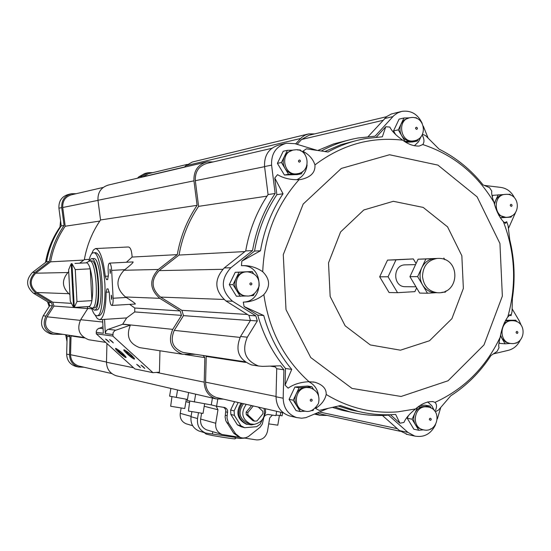 <?xml version="1.0" encoding="UTF-8"?>
<svg xmlns="http://www.w3.org/2000/svg" width="551" height="551" viewBox="0 0 551 551"><rect width="100%" height="100%" fill="white"/><g stroke="black" fill="none" stroke-linecap="round" stroke-linejoin="round"><path stroke-width="0.83" d="M295.653 143.887L301.597 137.523L304.889 135.229L308.629 133.907L314.655 133.907M184.392 167.194L185.763 165.734L192.361 162.001L307.747 134.113M327.149 415.44L320.131 415.344L315.992 413.532M262.248 419.828L260.189 424.153L256.67 426.681L244.699 427.707L241.131 426.736L237.385 424.842L230.855 414.448L230.628 410.02L234.609 401.686M224.519 407.485L216.591 406.225L217.755 399.275M224.856 407.568L226.626 408.677L227.625 410.571L226.978 417.982L228.362 422.755L235.621 433.809L240.415 437.556L243.025 438.038L245.684 437.742L248.191 436.702L260.1 427.266L262.31 424.077L263.929 417.093L265.32 415.227L267.862 414.4L275.934 415.654L276.65 411.301M212.417 398.049L211.267 404.916L216.591 406.225M223.506 399.144L216.02 398.89C208.45 396.183 204.517 390.604 204.214 382.153L204.841 357.613L203.057 355.464M117.411 376.044L116.178 375.754C109.959 373.55 106.729 369.046 106.481 362.241L106.949 343.528M185.212 354.582L204.841 357.613M152.944 372.669L112.872 336.082L96.28 333.816L134.871 368.943L152.944 372.669L159.425 372.187L159.969 350.767M195.44 354.314L182.615 354.272C171.024 349.644 167.731 341.344 172.745 329.374L181.506 315.379L180.177 310.95L159.79 298.332C149.583 289.261 149.087 279.639 158.302 269.467L177.291 254.631C180.459 236.593 187.058 220.152 197.086 205.323L193.959 180.852C193.546 170.886 197.878 164.563 206.962 161.891L213.154 161.925M104.573 319.291L105.324 333.534L105.833 331.261L107.438 329.608L122.639 324.291L126.668 317.913L99.69 319.704C103.671 318.237 105.82 309.077 106.136 292.209L106.928 288.889L108.072 288.91L109.332 293.249L109.587 298.084C109.938 302.623 110.675 305.075 111.805 305.44C112.81 304.93 113.251 302.527 113.12 298.243L111.667 270.369C111.316 265.885 110.593 263.474 109.491 263.13C108.464 263.66 108.017 266.105 108.141 270.458L108.395 275.293L107.61 279.612L106.474 279.612L105.296 276.271C103.085 258.577 99.821 249.341 95.502 248.563L93.408 250.023L91.611 253.832M122.639 324.291L130.394 325.111C125.945 335.952 129.003 343.452 139.561 347.612L182.615 354.272M140.994 347.833L139.561 347.612M129.65 304.372L134.775 308.016L134.733 311.928L181.506 315.379M134.733 311.928L126.668 317.913M95.041 314.924L97.348 318.609L99.69 319.704M90.033 339.946L88.759 339.753C79.261 336.007 76.568 329.326 80.666 319.718L87.829 308.477L91.79 308.767M112.872 336.082L113.134 332.57L114.939 330.524L130.394 325.111M96.28 333.816L96.294 331.179L97.375 329.181L102.989 326.784M87.829 308.477L87.251 306.645M109.532 263.123L133.039 261.918C133.645 262.283 130.904 264.873 124.829 269.673L124.065 270.272C115.49 279.674 115.951 288.572 125.456 296.968L126.282 297.471C132.55 301.39 135.567 303.58 135.319 304.035L135.284 304.042M134.775 308.016L180.177 310.95M69.936 294.682C61.74 287.436 61.333 279.763 68.71 271.657M79.737 263.178L84.351 259.631L89.283 259.369M95.695 248.556L128.046 246.993C130.346 246.917 131.71 250.271 132.13 257.062L177.291 254.631M132.13 257.062L126.399 262.255M84.351 259.631C86.934 245.133 92.334 231.909 100.551 219.952L197.086 205.323M100.551 219.952L97.975 200.282C97.63 192.271 101.177 187.168 108.63 184.984L205.826 162.159M142.675 176.995L148.426 173.682L187.223 164.398M79.757 366.25L78.724 366.016C73.49 364.17 70.762 360.409 70.549 354.727L71.031 335.91L84.406 337.942M71.031 335.91L70.673 335.504M54.673 333.093L53.64 332.935C45.926 329.932 43.729 324.56 47.049 316.811L53.95 306.053L87.781 308.553M53.95 306.053L52.744 302.189L70.969 303.339M52.744 302.189L36.752 292.505C29.754 286.437 29.41 279.998 35.712 273.2L50.596 261.828L83.773 260.079M50.596 261.828C52.91 248.825 57.786 236.958 65.211 226.227L99.786 221.075M65.211 226.227L62.738 207.5C62.449 200.805 65.438 196.549 71.713 194.737L103.216 187.43M140.87 177.415L142.124 176.086L148.185 172.677L152.751 172.642M62.924 334.34L53.316 334.271C44.638 330.862 42.172 324.794 45.919 316.074L52.462 305.867L51.47 302.63L36.221 293.407C28.597 286.789 28.218 279.777 35.092 272.366L49.28 261.525C51.636 248.356 56.567 236.345 64.081 225.476L61.726 207.624C61.409 200.344 64.653 195.715 71.465 193.718L76.107 193.718M84.028 367.228L78.407 367C72.718 364.989 69.763 360.891 69.536 354.713L69.984 336.778L68.641 335.201M137.488 178.207L138.735 176.892L144.748 173.51L147.516 172.842M76.596 366.58L75.48 366.325C69.832 364.328 66.891 360.258 66.664 354.128L67.119 336.337L69.984 336.778M67.119 336.337L65.783 334.767M51.725 334.023L50.568 333.844C41.952 330.462 39.507 324.443 43.226 315.785L49.721 305.667L52.462 305.867M49.721 305.667L48.736 302.451L51.47 302.63M48.736 302.451L33.597 293.304C26.028 286.734 25.656 279.777 32.475 272.428L46.559 261.677L49.28 261.525M46.559 261.677C48.894 248.611 53.791 236.689 61.251 225.91L64.081 225.476M61.251 225.91L58.916 208.188C58.599 200.97 61.815 196.376 68.586 194.393L70.611 193.918M44.328 263.378L46.036 262.069M60.562 220.682L59.997 227.005C52.676 237.577 47.868 249.279 45.581 262.097M66.988 341.517L65.741 335.111L66.12 335.166M47.489 301.7L49.177 306.514M65.397 334.712L65.741 335.111M59.997 227.005L60.555 226.922M297.113 144.328L301.583 139.479L308.946 135.27L386.513 116.709M321.577 414.228L317.576 412.857M217.817 397.843L216.447 397.526C209.476 395.053 205.854 389.936 205.578 382.16L206.232 356.428L205.757 355.87M184.427 352.654L183.049 352.447C172.745 348.37 169.811 341.021 174.254 330.386L183.483 315.627L181.878 310.337L160.506 297.099C151.146 288.772 150.692 279.949 159.143 270.617L179.047 255.051C182.161 237.233 188.676 220.999 198.594 206.35L195.316 180.687C194.937 171.526 198.925 165.727 207.286 163.289L271.774 148.329M353.494 410.447L352.165 410.233M368.116 136.62L386.768 116.516L391.341 114.002L400.921 111.598M407.513 434.498L399.461 430.579L382.408 415.461M351.338 412.224L342.068 410.275L332.418 407.409M291.004 416.26L289.309 415.867C280.79 412.802 276.354 406.438 276.023 396.775L276.733 368.722L274.508 365.995M253.432 365.223L251.676 364.955C238.59 359.686 234.884 350.202 240.546 336.489L250.443 320.462L248.949 315.399L225.931 300.97C214.401 290.584 213.843 279.564 224.257 267.924L245.712 250.946C249.293 230.304 256.745 211.508 268.068 194.558L264.556 166.56C264.087 155.155 268.978 147.944 279.226 144.92L285.129 143.535M317.762 150.478L333.527 143.949L349.899 139.754M321.302 151.002C332.956 144.672 345.167 140.34 357.93 138.012L375.079 136.173L393.951 115.503L397.684 112.872L401.913 111.357C411.039 110.186 417.761 114.098 422.073 123.1L422.176 123.355M415.516 408.959L397.925 411.838C372.614 413.835 348.7 408.05 326.199 394.475C326.447 388.689 322.652 384.605 314.821 382.229L309.008 381.705C283.965 358.99 268.922 329.959 263.867 294.606C270.479 286.72 270.1 279.095 262.724 271.726C264.218 235.959 276.326 205.275 299.048 179.667L300.922 179.474C310.771 177.326 315.447 172.477 314.952 164.914C341.661 144.761 370.919 136.517 402.726 140.174C408.139 144.286 413.636 146.242 419.228 146.049L422.775 144.548C453.122 154.569 476.842 173.82 493.944 202.307C496.196 210.785 499.33 217.218 503.352 221.598C515.33 252.868 516.797 284.688 507.747 317.059C504.165 322.121 501.644 328.844 500.17 337.24C485.817 367.372 464.08 389.089 434.966 402.388L433.238 401.679C427.542 401.183 421.632 403.614 415.516 408.959C409.551 413.794 405.688 418.292 403.924 422.459L399.943 423.209L395.659 414.414C382.917 415.426 370.265 414.386 357.702 411.287L340.387 405.55L319.236 410.399L315.558 408.415L316.295 407.189M308.67 381.705C314.256 384.46 317.548 389.082 318.54 395.59M309.008 381.705C300.536 382.118 293.58 384.274 288.139 388.166L285.06 385.156L285.487 368.454C272.593 352.984 263.35 335.208 257.751 315.124L244.093 306.549L243.294 302.1C264.638 301.707 264.081 265.279 242.722 265.665L241.958 265.665M262.724 271.726C256.649 267.559 250.195 265.534 243.363 265.644L241.462 265.685L241.813 261.16L254.541 251.07C258.109 230.421 265.548 211.625 276.864 194.682L274.777 178.014L277.546 174.653C283.414 178.262 290.584 179.936 299.048 179.667M376.312 137.158L385.762 126.758L382.36 136.8L365.664 138.556C352.523 140.904 339.974 145.388 328.024 152.007L306.39 148.825L302.905 151.243L305.075 154.583M307.086 164.935C306.239 171.967 302.781 176.912 296.72 179.764M324.849 151.532L341.172 144.576L358.164 140.14M385.762 126.758L389.812 127.054C392.009 131.372 396.314 135.746 402.726 140.174M421.109 136.538L418.464 141.855L414.297 145.815M422.486 134.361L425.482 135.498L439.119 149.156C456.2 157.689 470.85 169.605 483.055 184.902L489.522 187.629L491.816 191.142C491.313 192.96 492.022 196.686 493.944 202.307M509.255 314.993L511.046 315.675L512.044 311.529L512.402 298.415C515.364 278.572 514.462 258.922 509.696 239.478L508.105 225.745L506.727 221.722L504.475 222.818M500.17 337.24C498.765 342.763 498.393 346.242 499.048 347.66L497.092 351.4L490.962 355.533C480.258 372.042 466.842 385.473 450.718 395.818L438.451 410.116L435.242 411.749M427.693 401.934L431.777 405.681L434.45 410.736M399.943 423.209L390.39 414.717M359.583 411.742L350.863 409.916L338.293 406.039M327.948 408.429L305.936 417.624L301.686 418.223L296.617 417.555C287.994 414.462 283.517 408.022 283.18 398.235L283.903 369.831L280.652 365.802L262.558 366.374L258.564 366.022C245.333 360.691 241.586 351.083 247.309 337.198L257.317 320.964L255.809 315.84L232.529 301.232C220.868 290.714 220.304 279.557 230.841 267.765L252.537 250.574C256.16 229.677 263.695 210.647 275.142 193.491L271.595 165.135C271.126 153.584 276.072 146.284 286.424 143.232L294.923 143.666L317.245 150.402M435.49 424.828C430.937 433.968 424.022 437.721 414.751 436.082L407.94 432.411L388.476 415.13C375.527 416.15 362.682 415.068 349.94 411.879L334.602 406.9M440.745 407.506L437.356 418.939M520.296 340.036C517.713 345.463 513.746 348.893 508.387 350.319L493.538 353.852M512.168 308.863L519.345 321.033L521.212 325.283M515.667 212.266L508.463 228.41M484.301 185.398L500.887 187.423C506.927 188.366 511.438 191.803 514.427 197.726M423.326 126.2L428.106 138.074M246.483 295.983L236.434 296.238L229.264 284.64L235.229 272.297L252.213 271.519L253.46 273.551M302.533 171.588L301.466 173.813L297.258 174.564L284.419 175.018L277.387 163.344L283.242 151.243L287.367 150.327L292.863 150.161M418.285 139.1L417.369 141.035L412.465 141.993L405.853 142.186M395.632 134.513L393.517 130.904L399.11 119.119L403.945 117.997L409.152 117.873M511.714 215.84L511.128 217.115L500.336 217.79M492.25 196.659L492.863 195.336L503.931 194.531M505.728 320.255L515.86 320.207L516.721 321.681M510.357 343.431L505.109 343.817L499.702 343.383L499.061 342.295M420.02 405.598L424.945 405.178L429.918 406.039L431.178 408.126M423.485 429.842L418.788 430.255L413.884 429.229L407.23 418.25L408.449 415.612M305.171 411.149L300.281 411.556L296.08 410.633L289.089 399.351L294.916 387.036L307.678 386.031L311.949 386.781L313.416 389.158M293.242 400.198L296.176 393.993C294.392 398.118 294.592 402.078 296.762 405.88L293.242 400.198L289.089 399.351M308.829 387.539L305.536 387.284C301.342 387.766 298.222 390.005 296.176 393.993L299.103 387.787L294.916 387.036M300.281 411.556L296.762 405.88L299.992 409.255L304.138 410.915M313.553 409.551L313.113 410.481L311.329 410.633M299.103 387.787L311.949 386.781M412.1 419.201L414.896 413.14C413.195 417.169 413.381 421.033 415.447 424.738L412.1 419.201L407.23 418.25M427.266 406.845L423.809 406.555C419.821 407.051 416.845 409.241 414.896 413.14L417.541 407.396M418.788 430.255L415.447 424.738L418.615 428.086L422.479 429.622M431.213 428.733L430.104 429.243M417.995 407.051L429.918 406.039M500.625 335.235L501.885 338.328L500.48 335.931M512.216 320.661L509.964 320.606L504.248 323.017M505.109 343.817L501.885 338.328L505.639 342.123L509.957 343.397M517.196 342.316L516.9 342.956L515.247 343.073M505.343 320.916L515.86 320.207M494.275 203.326L498.235 194.765M504.757 194.441L503.855 194.537C500.129 194.951 497.353 196.976 495.528 200.612L494.516 204.125M498.703 215.186L505.811 217.342M511.128 217.115L500.218 217.617M507.34 194.386L510.074 194.276L510.598 195.178M398.318 129.864L401.135 123.927C399.42 127.88 399.606 131.785 401.686 135.636L398.318 129.864L393.517 130.904M409.207 117.859L404.723 119.629L402.671 121.523L401.135 123.927L403.945 117.997M417.369 141.035L405.054 141.393L401.686 135.636C404.014 139.32 407.189 141.18 411.225 141.214L413.119 140.973M414.524 117.742L416.267 117.7L416.694 118.431M405.054 141.393L404.703 141.469M281.471 162.511L284.419 156.415C282.629 160.472 282.821 164.467 285.012 168.399L281.471 162.511L277.387 163.344M292.65 150.209L287.677 152.358L284.419 156.415L287.367 150.327M301.466 173.813L288.552 174.268L285.012 168.399C287.45 172.153 290.783 174.033 295.012 174.04L296.906 173.806M297.616 150.017L300.288 149.934L301.025 151.16M288.552 174.268L284.419 175.018M233.045 284.674L236.048 278.455C234.216 282.594 234.423 286.616 236.655 290.522L233.045 284.674L229.264 284.64M246.593 271.87L245.636 271.877C241.338 272.27 238.142 274.46 236.048 278.455L239.044 272.235L235.229 272.297M240.257 296.355L236.655 290.522L238.59 292.905L241.049 294.682L243.852 295.722L246.421 295.977M254.286 293.766L253.419 295.57L249.527 295.804M239.044 272.235L252.213 271.519M326.199 394.475C324.883 400.136 321.336 404.785 315.558 408.415M400.446 350.188L370.313 344.947L345.146 325.813L330.159 296.479L328.513 262.889L340.58 231.95L363.798 209.979L393.331 201.301L423.202 207.417L447.577 226.874L461.841 255.74L463.37 288.421L451.889 318.692L429.511 340.745L400.446 350.188M397.553 292.684L389.075 292.533L379.68 276.816L387.525 260.106L413.326 258.929L395.983 259.858L388.056 276.774L397.553 292.684L414.882 291.637L416.618 287.904M387.525 260.106L395.983 259.858M379.68 276.816L388.056 276.774M415.557 264.625L404.93 264.859C392.656 264.962 392.691 286.658 404.964 286.706L405.722 286.713M416.067 263.55L413.326 258.929M427.473 293.228L419.697 293.084L409.937 276.664L418.085 259.211L434.856 258.502C428.988 259.039 424.621 262.138 421.742 267.8C419.242 273.675 419.511 279.385 422.555 284.936L427.473 293.228L436.075 292.698M409.937 276.664L417.63 276.63L422.555 284.936C425.517 289.647 429.587 292.23 434.773 292.677L435.951 292.698M437.122 258.44L425.854 258.984L417.63 276.63M441.854 292.347L445.435 292.126L446.014 290.88M444.822 259.707L443.83 258.02M418.085 259.211L425.854 258.984M434.966 402.388C436.805 404.152 436.998 406.783 435.538 410.288M507.747 317.059L510.219 314.593L511.046 315.675M506.727 221.722L505.536 223.355L503.352 221.598M422.162 134.967C424.332 138.928 424.539 142.117 422.775 144.548M302.905 151.243C309.035 154.521 313.044 159.074 314.952 164.914M241.813 261.16L260.492 250.753C264.094 229.884 271.602 210.888 283.028 193.766L274.777 178.014M283.028 193.766L276.864 194.682M260.492 250.753L254.541 251.07M263.867 294.606C257.703 299.551 250.85 302.044 243.294 302.1M285.06 385.156L291.727 369.397C278.71 353.763 269.377 335.8 263.722 315.503L244.093 306.549M263.722 315.503L257.751 315.124M291.727 369.397L285.487 368.454M275.142 193.491L268.068 194.558M252.537 250.574L245.712 250.946M255.809 315.84L248.949 315.399M257.317 320.964L250.443 320.462M283.903 369.831L276.733 368.722M198.594 206.35L267.015 196.149M179.047 255.051L244.913 251.58M181.878 310.337L247.475 314.476M183.483 315.627L250.368 320.572M206.232 356.428L245.684 362.413M270.183 366.133L275.231 366.897M110.469 271.271L110.186 273.372L109.945 269.163L110.469 271.271M111.832 297.32L111.557 299.386L111.302 295.178L111.832 297.32M88.869 261.257C89.944 255.926 91.404 253.109 93.25 252.806C102.479 250.092 106.384 316.494 96.955 315.751L99.407 315.599C103.629 313.443 105.468 302.988 104.924 284.233C103.402 264.666 100.323 254.149 95.709 252.682L93.415 252.792M124.133 349.795L123.989 349.789C122.019 349.885 134.816 360.864 134.582 358.873C132.033 355.312 128.548 352.282 124.133 349.795M115.855 348.425L115.717 348.418C113.823 348.507 126.337 359.245 126.103 357.33C123.589 353.845 120.173 350.877 115.855 348.425M141.042 365.217L144.789 368.467L141.042 365.217M105.558 339.044L109.263 342.267L105.558 339.044M136.71 364.376L140.422 367.6L136.71 364.376M109.566 339.63L113.299 342.88L109.566 339.63M102.603 319.525L103.326 333.265L96.198 332.322M110.393 340.084L112.721 342.081M137.53 364.831L139.83 366.801M106.398 339.506L108.671 341.462M141.855 365.664L144.21 367.675M116.654 348.749C119.154 351.896 122.15 354.465 125.635 356.463M124.925 350.112C127.467 353.349 130.539 355.974 134.12 357.998M282.622 412.671L282.105 415.798L276.03 415.061M186.892 424.001L186.148 423.781C181.734 421.852 179.764 418.374 180.246 413.34L181.121 408.133M244.162 438.011L256.394 439.884C262.221 440.153 265.919 437.294 267.483 431.302L269.694 417.933L272.414 415.096M239.54 437.301L222.019 434.457C217.314 432.397 215.214 428.664 215.723 423.251L217.976 409.751L216.144 406.115M207.534 430.145L206.763 429.918C202.176 427.913 200.137 424.284 200.633 419.035L201.583 413.319M235.353 436.654L235.236 437.37L205.613 433.031C199.545 430.338 196.845 425.51 197.513 418.546L198.456 412.878M212.796 431.715L212.438 433.871M244.851 438.114L239.692 438.465L235.098 437.763L235.236 437.37M211.267 404.916L187.278 400.549L188.621 392.539M187.471 399.434L169.591 396.148L170.886 388.427M200.047 431.337L199.035 431.034C193.036 428.368 190.37 423.602 191.025 416.735L191.858 411.762M239.279 437.218L233.741 433.265L235.621 433.809M223.575 407.334L225.028 408.525L225.807 410.288L225.111 416.935L225.793 420.764L233.741 433.265M204.635 403.759L203.023 413.422L188.428 411.053L189.744 401.121M279.391 415.516L277.8 425.179L268.716 423.871M186.314 399.227L184.757 408.546L170.665 406.259L171.96 396.692M265.403 408.732L265.603 412.74L264.328 415.426M244.699 427.707L240.932 425.799L237.385 424.842M240.932 425.799L234.361 415.337L230.855 414.448M234.361 415.337L234.134 410.888L230.628 410.02M234.134 410.888L238.135 402.492M254.19 424.353L251.538 424.89L246.166 424.153C237.219 419.304 235.532 412.306 241.097 403.167M246.166 424.153L247.137 424.415C238.177 419.552 236.482 412.541 242.054 403.387M248.405 423.409L247.537 423.182C239.189 418.505 237.825 412.017 243.459 403.704M264.019 408.408C265.692 416.99 262.448 422.3 254.286 424.346L250.333 423.919C241.944 419.221 240.573 412.692 246.235 404.344M258.323 407.106L262.841 411.294L262.965 413.732L256.959 420.971L254.645 421.171L252.95 420.737L246.263 414.572L246.139 412.134L251.6 405.57M254.645 421.171L247.936 414.986L246.263 414.572M247.936 414.986L247.819 412.541L246.139 412.134M247.819 412.541L253.295 405.956M111.708 299.048L111.502 295.508M110.338 273.041L110.145 269.494M74.275 307.396L76.961 301.528L75.267 269.604L71.961 263.64L74.275 307.396L88.725 306.549M72.477 287.402L73.538 307.341L70.273 301.142L68.613 269.797L71.224 263.674L72.477 287.402L72.89 286.692L72.277 283.634M73.538 307.341L74.275 307.293M76.961 301.528L91.9 300.653C91.163 304.379 90.171 306.342 88.931 306.542M71.961 263.64L71.224 263.674M75.267 269.604L90.226 268.826C92.85 279.46 93.408 290.074 91.9 300.653L90.226 268.826C89 264.783 87.712 262.793 86.355 262.841L74.943 263.426M72.89 286.692L73.304 286.672M72.76 284.288L73.166 284.268M86.121 262.855L89.551 260.995C96.384 259.004 99.297 308.553 92.32 308.03L91.528 307.864M89.675 260.988L91.438 260.899C98.298 258.908 101.219 308.436 94.207 307.913L94.083 307.919M89.035 261.16L91.328 258.667C98.836 256.484 102.025 310.723 94.352 310.137L91.666 307.926M91.466 258.66L93.539 258.557C101.088 256.373 104.277 310.585 96.57 310.006L96.432 310.013M96.955 315.751L96.611 315.751C94.8 315.482 93.091 312.844 91.487 307.844M185.763 165.734L300.639 138.48M106.481 362.241L133.562 367.758M156.401 372.414L204.214 382.153M122.742 324.133L172.745 329.374M109.229 292.03L106.136 292.209M80.666 319.718L102.734 322.032M108.141 329.284L115.655 330.201M98.953 328.169L103.085 328.671M105.324 333.534L112.79 334.526M125.456 296.968L159.79 298.332M124.065 270.272L158.302 269.467M97.975 200.282L193.959 180.852M142.84 176.809L184.578 166.994M70.549 354.727L106.488 362.028M47.049 316.811L80.281 320.358M36.752 292.505L68.538 293.69M35.712 273.2L67.704 272.531M62.738 207.5L97.988 200.371M138.735 176.892L142.124 176.086M66.664 354.128L69.536 354.713M43.226 315.785L45.919 316.074M33.597 293.304L36.221 293.407M32.475 272.428L35.092 272.366M58.916 208.188L61.726 207.624M303.126 410.695L304.283 410.95C309.614 412.637 314.339 410.144 318.45 403.477C320.2 395.694 317.328 390.445 309.834 387.718L306.7 387.491C294.503 387.821 292.381 408.374 304.283 410.95L305.288 411.163M311.15 399.069L310.192 399.998L310.44 400.901L311.253 401.245L312.031 400.77L312.183 399.833L311.15 399.069M425.172 406.796C413.443 407.175 411.563 427.48 423.044 429.739C437.735 433.837 443.032 409.627 428.044 406.982L425.172 406.796M430.241 418.209L429.498 418.677L429.353 419.593L430.338 420.33L431.082 419.869L431.226 418.953L430.241 418.209M511.459 320.682C499.316 320.902 498.683 342.688 510.798 343.466C525.675 345.539 527.858 321.385 512.864 320.696L511.459 320.682M516.962 331.371L516.246 331.819L516.108 332.714L517.058 333.458L517.768 333.018L517.912 332.122L516.962 331.371M505.653 194.358L505.343 194.379C492.305 194.779 493.717 218.444 506.7 217.273C521.487 217.004 520.481 193.153 505.728 194.351L505.343 194.379M511.128 204.311L510.412 204.731L510.274 205.626L511.225 206.405L511.941 205.978L512.079 205.082L511.128 204.311M411.452 117.542L409.813 117.721C396.438 119.76 400.605 143.584 413.835 140.829C427.79 139.059 425.792 116.509 411.769 117.494L409.813 117.721M416.46 127.219L415.716 127.646L415.571 128.555L416.563 129.361L417.307 128.941L417.451 128.025L416.46 127.219M294.985 149.879L293.442 150.037C279.44 151.952 283.338 176.279 297.223 173.744L298.029 173.599M299.372 159.99L298.415 160.878L298.663 161.801L299.482 162.187L300.44 161.298L300.192 160.382L299.372 159.99M245.326 295.949L246.387 295.977C251.993 296.693 256.256 293.346 259.163 285.935C259.487 277.849 255.657 273.151 247.674 271.85L246.703 271.863C232.915 271.98 232.612 295.488 246.387 295.977L247.489 296.011M250.822 282.849L250.03 283.31L249.872 284.261L250.932 285.06L251.91 284.144L251.662 283.221L250.822 282.849M401.087 396.472L352.013 388.414L310.736 357.523L286.003 309.655L283.276 254.638L303.181 204.056L341.331 168.434L389.529 154.748L437.921 165.114L477.118 196.865L499.936 243.487L502.36 296.107L483.992 344.926L448.066 380.762L401.087 396.472M437.342 258.426C427.913 259.976 422.961 265.988 422.5 276.478C423.685 286.003 428.609 291.417 437.26 292.719C459.982 294.689 461.063 257.675 438.265 258.405L437.342 258.426M271.595 165.135L264.556 166.56M230.841 267.765L224.257 267.924M232.529 301.232L225.931 300.97M247.309 337.198L240.546 336.489M283.18 398.235L276.023 396.775M407.94 432.411L399.461 430.579M392.863 116.605L384.529 118.582M195.316 180.687L264.57 166.684M159.143 270.617L222.707 269.294M160.506 297.099L223.837 299.448M174.254 330.386L240.016 337.405M205.578 382.16L276.03 396.472M319.532 412.024L397.312 428.671M301.583 139.479L382.917 120.352M126.282 297.471L113.12 298.243M108.416 276.099L105.296 276.271M107.762 279.543L106.474 279.612M124.829 269.673L111.667 270.369M180.246 413.34L191.087 416.37M185.907 401.672L189.496 402.574M200.633 419.035L215.723 423.251M204.214 406.287L217.976 409.751M191.025 416.735L197.513 418.546M225.82 411.859L227.68 412.327M225.263 415.254L227.115 415.729M226.792 422.72L228.651 423.223M177.56 389.977L176.299 397.485M195.66 394.172L194.351 401.968M280.817 412.258L280.259 415.633M314.6 414.132L320.131 415.344M116.178 375.754L216.02 398.89M88.759 339.753L105.675 342.371M78.724 366.016L111.839 373.592M53.64 332.935L83.745 337.474M75.48 366.325L78.407 367M50.568 333.844L53.316 334.271M421.694 429.456L423.044 429.739M509.303 343.349L510.798 343.466M505.212 217.39L506.7 217.273M412.492 141.097L413.835 140.829M296.073 173.951L297.223 173.744C312.589 171.857 308.443 147.806 295.178 149.844L293.442 150.037M357.702 411.287L350.863 409.916M404.964 286.706L415.964 286.809M434.773 292.677L437.26 292.719M433.238 401.679L432.328 401.527M243.363 265.651L242.722 265.665M314.814 382.229L312.975 381.919M258.564 366.022L251.676 364.955M296.617 417.555L289.309 415.867M349.94 411.879L342.068 410.275M414.751 436.082L406.204 434.209M183.049 352.447L244.768 361.752M216.447 397.526L283.366 412.837M320.503 413.994L400.357 431.323M135.319 304.035L111.805 305.44M186.148 423.781L192.643 425.716M206.763 429.918L222.019 434.457M204.325 432.638L206.033 434.036C212.28 435.937 237.357 439.56 234.919 438.754L236.358 437.955M199.035 431.034L205.613 433.031M238.514 436.998L240.415 437.556M250.333 423.919L247.537 423.182M88.587 306.563L91.7 307.94M92.32 308.03L94.207 307.913M94.352 310.137L96.57 310.006"/></g></svg>
